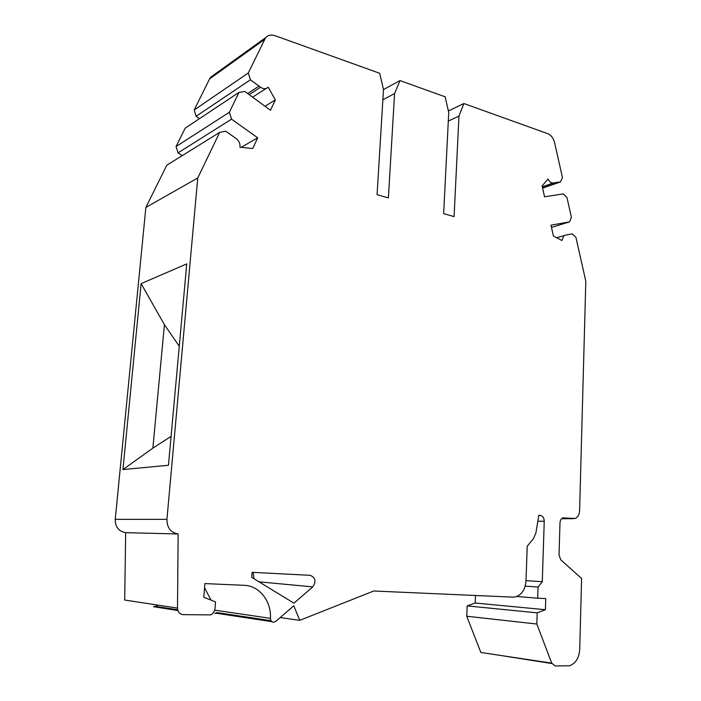 <?xml version="1.0" encoding="UTF-8"?>
<svg xmlns="http://www.w3.org/2000/svg" width="701" height="701" viewBox="0 0 701 701"><rect width="100%" height="100%" fill="white"/><g stroke="black" fill="none" stroke-linecap="round" stroke-linejoin="round"><path stroke-width="1.05" d="M579.596 510.819C579.333 514.744 577.861 517.294 575.179 518.468L562.815 517.925C561.107 518.679 560.169 520.291 559.994 522.771L559.03 555.043L560.844 559.897L581.593 578.483L579.718 649.336C579.008 658.248 575.539 663.716 569.308 665.748L555.096 665.95L551.713 663.137L536.835 624.03L537.203 612.849L545.404 609.712L545.764 598.575L537.685 598.216L538.061 587.052L542.276 581.707L544.239 521.255C544.107 517.934 542.837 515.989 540.427 515.419L538.824 515.261L535.914 532.909L533.47 538.596L527.213 546.228L526.004 580.814C525.329 589.12 522 594.439 516.006 596.753L512.939 597.129L373.712 591.004L299.756 620.35L293.772 605.778L275.756 621.41L273.556 622.251C271.576 621.98 270.542 620.674 270.446 618.335C271.418 601.099 259.326 585.685 244.158 585.309L204.894 583.582L203.754 597.27L215.522 601.879L214.97 608.626C214.594 611.64 213.13 613.734 210.572 614.9L183.189 614.637C179.675 614.199 177.782 612.026 177.502 608.1L178.142 533.978C170.694 532.576 166.952 527.704 166.934 519.362L197.743 177.984L219.702 132.366L225.775 131.227L236.219 138.588C239.102 140.892 240.347 143.775 239.935 147.245L252.719 148.516L257.705 137.808L231.549 119.161L229.385 112.248L238.918 92.453L244.824 91.463L270.516 110.276L275.353 99.884L268.203 87.161C266.038 89.15 263.488 89.193 260.535 87.266L250.423 79.783L248.303 72.957L265.618 37.679C268.062 35.094 271.173 34.428 274.967 35.663L379.723 73.298L383.482 89.667L377.068 194.676L388.398 197.901L394.575 93.548L400.008 80.589L445.153 96.808L448.736 112.511L443.654 213.647L454.09 216.618L458.962 116.094L463.86 103.529L547.735 133.663C551.109 135.109 553.387 138.071 554.561 142.548L562.447 177.519L560.511 181.918L553.212 182.987C551.065 183.084 549.339 181.778 548.042 179.053L542.101 185.931L544.554 196.806L563.218 193.923L566.943 197.472L571.429 217.406L569.519 221.884L550.96 225.161L553.413 236.018L561.904 240.496L563.946 235.615L564.997 235.203L572.218 233.854L575.915 237.315L585.817 281.241L579.596 510.819M215.531 74.648L210.782 77.136L209.59 78.906L194.168 110.022L196.131 116.261L199.513 118.627M238.918 92.453L185.178 128.152L176.056 146.544L178.063 152.853L182.19 155.657M219.702 132.366L166.803 165.208L145.869 207.426L115.244 519.362C115.218 526.942 118.697 531.376 125.663 532.655L124.699 600.038L177.502 608.1M177.888 610.527L153.554 606.715L155.64 606.356L157.681 605.068M204.543 587.745L211.027 600.117M214.883 613.331L216.959 612.578L271.024 620.7M475.488 595.482L475.173 603.026L467.19 605.892L466.743 616.232L480.842 652.473L551.713 663.137M551.889 663.558L497.806 655.023M253.157 572.384L253.937 578.728M248.303 72.957L194.168 110.022M293.956 603.167L312.751 586.895C316.396 581.392 315.52 577.536 310.131 575.319L252.132 572.331L251.747 577.396L293.956 603.167M458.962 116.094L448.298 121.08M383.465 89.614L400.008 80.589M382.86 99.805L394.575 93.548M448.377 110.951L463.86 103.529M560.511 181.918L542.609 188.183M569.519 221.884L551.468 227.404M466.743 616.232L536.835 624.03M467.19 605.892L537.203 612.849M475.173 603.026L545.404 609.712M537.685 598.216L516.839 596.472M538.061 587.052L525.18 586.132M542.276 581.707L526.013 580.638M280.216 617.546L299.756 620.35M178.142 533.978L125.663 532.655M145.869 207.426L197.743 177.984M171.079 436.373L152.879 448.141L122.947 469.574L168.459 465.271L186.738 263.9L141.12 283.625L164.411 324.686L179.254 346.276M122.947 469.574L141.12 283.625M241.135 147.368L257.705 137.808M178.063 152.853L231.549 119.161M229.385 112.248L176.056 146.544M265.031 106.263L275.353 99.884M250.423 79.783L196.131 116.261M152.879 448.141L164.411 324.686M561.589 518.705L573.278 518.696M264.373 39.571L209.59 78.906M554.342 182.821L542.346 187.036M553.212 182.987L542.294 186.816M564.042 517.776L563.473 517.776M544.239 521.255L537.833 521.246M538.797 515.428L540.427 515.419M214.69 610.15L270.446 618.335M115.244 519.362L166.934 519.362M249.179 94.653L260.535 87.266M258.993 86.127L247.655 93.54M312.751 586.895L259.002 581.821M265.618 37.679L210.782 77.136M556.69 237.744L563.946 235.615M271.874 621.656L215.89 613.182M177.686 609.791L155.64 606.356M266.205 88.44L252.623 97.176"/></g></svg>
